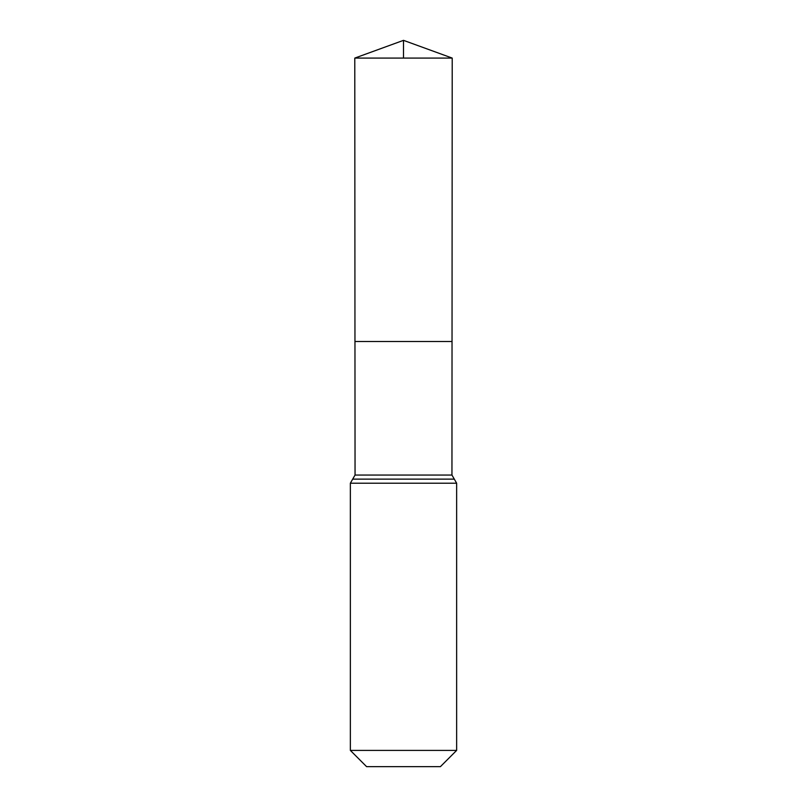 <?xml version="1.0" encoding="UTF-8"?>
<svg xmlns="http://www.w3.org/2000/svg" width="807" height="807" viewBox="0 0 807 807"><rect width="100%" height="100%" fill="white"/><g stroke="black" fill="none" stroke-linecap="round" stroke-linejoin="round"><path stroke-width="1.21" d="M355.05 475.051L354.959 341.502L452.041 341.502L354.959 341.502L354.787 58.084L452.213 58.084L451.95 475.051L355.05 475.051L352.679 479.146L454.321 479.146L456.641 483.211L350.359 483.211L352.679 479.146M454.321 479.146L451.95 475.051M456.641 750.409L350.359 750.409L366.59 766.65L440.41 766.65L456.641 750.409L456.641 483.211M350.359 750.409L350.359 483.211M354.787 58.084L403.5 40.35L452.213 58.084M403.5 58.084L403.5 40.35L354.787 58.084L354.959 341.502L403.5 341.502M454.27 479.116L352.73 479.116"/></g></svg>
